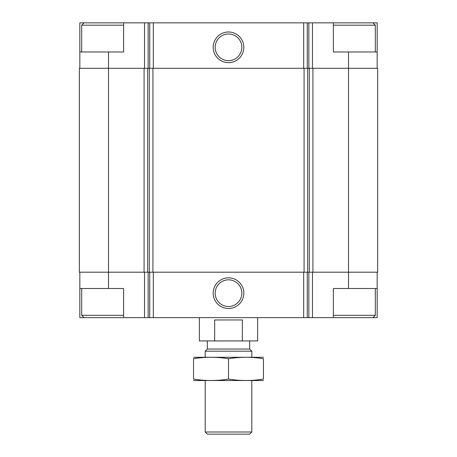 <?xml version="1.0" encoding="UTF-8"?>
<svg xmlns="http://www.w3.org/2000/svg" width="457" height="457" viewBox="0 0 457 457"><rect width="100%" height="100%" fill="white"/><g stroke="black" fill="none" stroke-linecap="round" stroke-linejoin="round"><path stroke-width="0.69" d="M123.636 22.85L79.826 22.85L79.826 51.978L123.636 51.978L123.636 22.85L148.148 22.85L148.148 68.293M348.508 51.978L333.364 51.978L333.364 22.85L377.174 22.85L377.174 51.978L348.508 51.978L348.508 272.195L377.642 272.195L377.642 68.293L144.081 68.293L144.081 272.195L108.492 272.195L108.492 288.504L123.636 288.504L123.636 317.632L333.364 317.632L333.364 288.504L377.174 288.504L377.174 317.632L372.981 317.632L375.311 315.301L375.311 288.504M123.636 317.632L79.826 317.632L79.826 272.195M377.174 272.195L377.174 288.504M108.492 288.504L79.826 288.504M228.5 277.839A15.332 15.332 0 0 0 215.224 300.832A15.332 15.332 0 0 0 241.776 300.832A15.332 15.332 0 0 0 228.5 277.839M348.508 288.504L348.508 272.195L144.081 272.195M144.081 68.293L79.358 68.293L79.358 272.195L108.492 272.195L108.492 51.978M377.174 51.978L377.174 68.293M333.364 22.85L312.457 22.85L312.457 68.293M148.148 22.85L312.457 22.85M228.5 31.99A15.332 15.332 0 0 0 215.224 54.983A15.332 15.332 0 0 0 241.776 54.983A15.332 15.332 0 0 0 228.5 31.99M79.826 51.978L79.826 68.293M228.5 279.833A13.333 13.333 0 0 0 216.949 299.832A13.333 13.333 0 0 0 240.051 299.832A13.333 13.333 0 0 0 228.5 279.833M228.5 33.984A13.333 13.333 0 0 0 216.949 53.983A13.333 13.333 0 0 0 240.051 53.983A13.333 13.333 0 0 0 228.5 33.984M333.364 317.632L372.981 317.632M333.364 315.301L375.311 315.301M333.364 25.181L375.311 25.181L375.311 51.978M372.981 22.85L375.311 25.181M84.019 317.632L81.689 315.301L123.636 315.301M81.689 51.978L81.689 25.181L123.636 25.181M199.372 317.632L199.372 340.939L257.628 340.939L257.628 317.632M214.664 340.939L214.664 319.963L242.336 319.963L242.336 340.939M251.801 432.008L205.199 432.008L207.341 434.15L249.659 434.15L251.801 432.008L251.801 380.555M205.199 357.248L205.199 351.193L251.801 351.193L251.801 357.248M205.199 432.008L205.199 380.555M205.199 351.193L207.341 349.045L249.659 349.045L251.801 351.193M207.341 349.045L207.341 340.939M193.545 380.521L263.455 380.521M193.545 379.07C193.545 380.978 193.545 380.978 193.545 379.07L193.545 358.728C193.545 356.826 193.545 356.826 193.545 358.728C205.199 356.82 216.847 356.82 228.5 358.728C240.154 356.82 251.801 356.82 263.455 358.728C263.455 356.826 263.455 356.826 263.455 358.728L263.455 379.07C263.455 380.978 263.455 380.978 263.455 379.07C251.801 380.978 240.154 380.978 228.5 379.07C216.847 380.978 205.199 380.978 193.545 379.07M228.5 379.07L228.5 358.728M193.545 357.283L263.455 357.283M312.457 272.195L312.457 317.632M144.543 272.195L144.543 317.632M308.852 272.195L308.852 317.632M307.275 272.195L307.275 317.632M303.677 272.195L303.677 317.632M153.323 272.195L153.323 317.632M149.725 272.195L149.725 317.632M148.148 272.195L148.148 317.632M312.919 68.293L312.919 272.195M309.32 68.293L309.32 272.195M307.681 68.293L307.681 272.195M304.076 68.293L304.076 272.195M152.924 68.293L152.924 272.195M149.319 68.293L149.319 272.195M147.68 68.293L147.68 272.195M308.852 22.85L308.852 68.293M307.275 22.85L307.275 68.293M303.677 22.85L303.677 68.293M153.323 22.85L153.323 68.293M149.725 22.85L149.725 68.293M144.543 22.85L144.543 68.293M81.689 315.301L81.689 288.504M84.019 22.85L81.689 25.181M249.659 349.045L249.659 340.939"/></g></svg>
